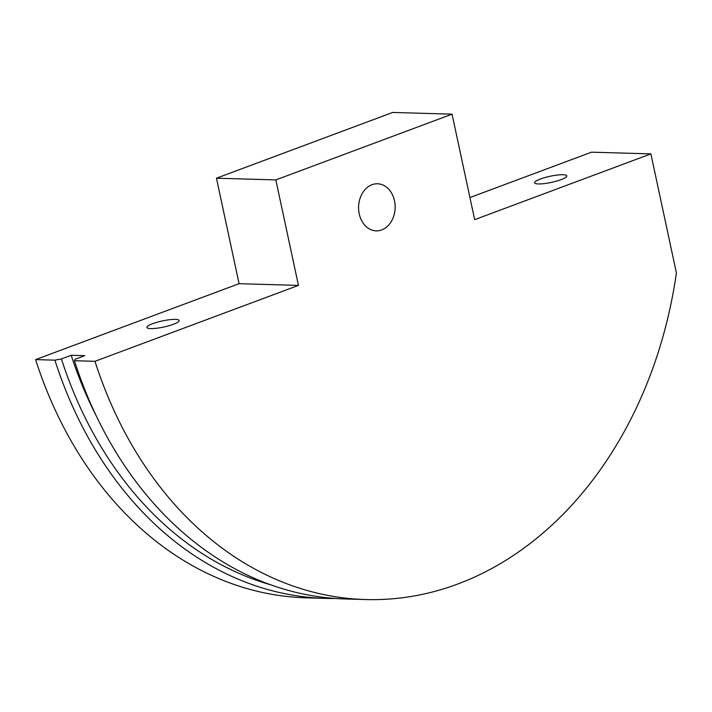 <?xml version="1.0" encoding="UTF-8"?>
<svg xmlns="http://www.w3.org/2000/svg" width="712" height="712" viewBox="0 0 712 712"><rect width="100%" height="100%" fill="white"/><g stroke="black" fill="none" stroke-linecap="round" stroke-linejoin="round"><path stroke-width="1.07" d="M152.635 323.693A16.483 3.124 -12.1 0 0 146.912 327.449A16.483 3.124 -12.1 0 0 156.515 328.259A16.483 3.124 -12.1 0 0 173.416 324.289A16.483 3.124 -12.1 0 0 179.139 320.534A16.483 3.124 -12.1 0 0 169.527 319.724A16.483 3.124 -12.1 0 0 152.635 323.693M540.328 179.032A16.483 3.124 -12.1 0 0 534.596 182.788A16.483 3.124 -12.1 0 0 544.208 183.598A16.483 3.124 -12.1 0 0 561.101 179.629A16.483 3.124 -12.1 0 0 566.832 175.882A16.483 3.124 -12.1 0 0 557.22 175.072A16.483 3.124 -12.1 0 0 540.328 179.032M359.24 213.885A23.54 18.272 91.6 0 0 376.185 230.848A23.54 18.272 91.6 0 0 394.484 200.74A23.54 18.272 91.6 0 0 377.538 183.776A23.54 18.272 91.6 0 0 359.24 213.885M335.272 598.481A392.401 304.522 -88.4 0 1 325.491 598.4A392.401 304.522 -88.4 0 1 54.895 360.165L61.41 358.919A387.693 300.873 91.6 0 0 270.409 584.721M452.049 114.16L275.829 179.913L298.444 285.396L94.972 361.313A392.401 304.522 91.6 0 0 365.567 599.548A392.401 304.522 91.6 0 0 676.4 272.892L650.884 153.89L474.664 219.643L452.049 114.16L392.677 112.451L216.457 178.205L239.072 283.688L35.6 359.605L54.895 360.165M35.6 359.605A392.401 304.522 91.6 0 0 306.196 597.84L325.491 598.4M650.884 153.89L591.521 152.181L469.929 197.544M94.972 361.313L74.44 360.726L75.018 359.311L84.79 355.671L71.182 355.279L61.41 358.919M71.182 355.279A374.743 290.816 91.6 0 0 95.915 415.176M74.44 360.726A392.401 304.522 91.6 0 0 345.035 598.961L365.567 599.548M275.829 179.913L216.457 178.205M298.444 285.396L239.072 283.688"/></g></svg>
